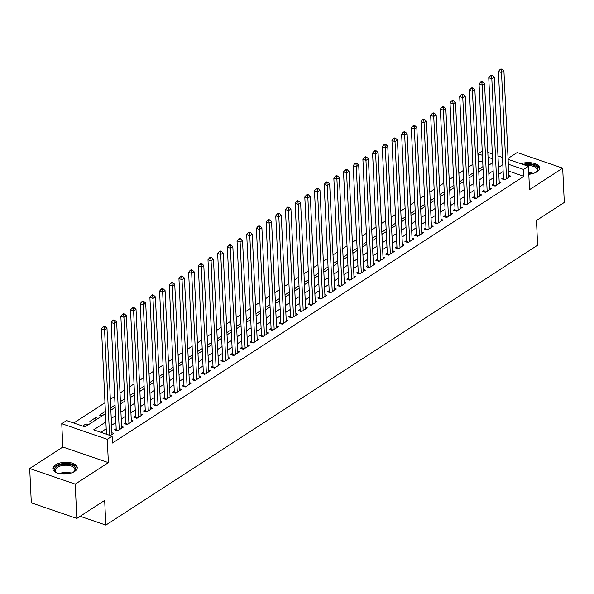 <?xml version="1.0" encoding="UTF-8"?>
<svg xmlns="http://www.w3.org/2000/svg" width="594" height="594" viewBox="0 0 594 594"><rect width="100%" height="100%" fill="white"/><g stroke="black" fill="none" stroke-linecap="round" stroke-linejoin="round"><path stroke-width="0.89" d="M528.801 174.287A12.222 5.873 -2.7 0 0 536.931 171.785A12.222 5.873 -2.7 0 0 539.545 167.924A12.222 5.873 -2.7 0 0 533.16 163.12A12.222 5.873 -2.7 0 0 520.908 163.729M55.45 464.879A12.222 5.873 -2.7 0 0 52.836 468.748A12.222 5.873 -2.7 0 0 61.182 473.886A12.222 5.873 -2.7 0 0 74.644 471.458A12.222 5.873 -2.7 0 0 77.25 467.597A12.222 5.873 -2.7 0 0 68.911 462.451A12.222 5.873 -2.7 0 0 55.45 464.879M482.751 162.199L478.385 160.699L478.066 153.839L482.231 151.136M80.145 516.29L105.836 525.096L537.629 245.196L536.464 220.493L564.3 202.45L562.681 168.139L517.166 152.539L508.056 158.442M105.836 525.096L104.67 500.393L76.834 518.436L31.319 502.836L29.7 468.525L75.215 484.132L108.375 462.637L107.276 439.308L61.761 423.7L66.602 420.567L85.053 426.893L105.487 413.639L105.368 411.345L99.562 415.109L101.96 415.934M108.375 462.637L62.86 447.03L29.7 468.525M62.86 447.03L61.761 423.7M472.876 164.278L468.547 167.077M463.194 170.552L458.865 173.359M453.512 176.826L449.19 179.633M443.829 183.101L439.508 185.907M434.147 189.382L429.826 192.181M424.465 195.656L420.144 198.463M414.783 201.93L410.461 204.737M405.101 208.204L400.779 211.011M395.426 214.486L391.097 217.285M385.744 220.76L381.415 223.559M376.061 227.034L371.733 229.841M366.379 233.308L362.05 236.115M356.697 239.59L352.368 242.389M347.015 245.864L342.693 248.663M337.333 252.138L333.011 254.945M327.65 258.412L323.329 261.219M317.968 264.694L313.647 267.493M308.286 270.968L303.965 273.767M298.604 277.242L294.282 280.049M288.929 283.516L284.6 286.323M279.247 289.79L274.918 292.597M269.565 296.072L265.236 298.871M259.882 302.346L255.554 305.153M250.2 308.62L245.871 311.427M240.518 314.894L236.197 317.701M230.836 321.176L226.514 323.975M221.154 327.45L216.832 330.249M211.471 333.724L207.15 336.531M201.789 339.998L197.468 342.805M192.107 346.28L187.786 349.079M182.432 352.554L178.103 355.353M172.75 358.828L168.421 361.635M163.068 365.102L158.739 367.909M153.386 371.376L149.057 374.183M143.703 377.658L139.375 380.457M134.021 383.932L129.7 386.739M124.339 390.206L120.018 393.013M114.657 396.48L110.335 399.287M104.975 402.762L73.738 423.01M76.834 518.436L75.215 484.132M503.437 177.688L501.744 178.787L504.818 179.841L510.632 176.076L508.858 175.468M493.755 183.962L492.062 185.061L495.136 186.115L500.95 182.351L499.175 181.742M484.08 190.236L482.38 191.335L485.461 192.389L491.268 188.625L489.493 188.016M474.398 196.51L472.698 197.609L475.779 198.663L481.586 194.899L479.811 194.29M464.716 202.792L463.023 203.891L466.097 204.945L471.903 201.173L470.129 200.572M455.034 209.066L453.341 210.165L456.415 211.219L462.221 207.454L460.447 206.846M445.351 215.34L443.659 216.439L446.733 217.493L452.539 213.729L450.764 213.12M435.669 221.614L433.976 222.713L437.05 223.767L442.857 220.003L441.082 219.394M425.987 227.896L424.294 228.994L427.368 230.049L433.175 226.277L431.4 225.668M416.305 234.17L414.612 235.269L417.686 236.323L423.5 232.558L421.718 231.95M406.623 240.444L404.93 241.543L408.004 242.597L413.818 238.833L412.043 238.224M396.941 246.718L395.248 247.817L398.322 248.871L404.135 245.107L402.361 244.498M387.258 252.999L385.565 254.091L388.639 255.145L394.453 251.381L392.679 250.772M377.584 259.274L375.883 260.372L378.965 261.427L384.771 257.662L382.996 257.053M367.901 265.548L366.201 266.647L369.282 267.701L375.089 263.936L373.314 263.328M358.219 271.822L356.526 272.921L359.6 273.975L365.407 270.211L363.632 269.602M348.537 278.096L346.844 279.195L349.918 280.249L355.724 276.485L353.95 275.876M338.855 284.377L337.162 285.476L340.236 286.531L346.042 282.759L344.268 282.157M329.173 290.652L327.48 291.751L330.554 292.805L336.36 289.04L334.585 288.432M319.49 296.926L317.797 298.025L320.871 299.079L326.678 295.315L324.903 294.706M309.808 303.2L308.115 304.299L311.189 305.353L317.003 301.589L315.221 300.98M300.126 309.481L298.433 310.58L301.507 311.635L307.321 307.863L305.546 307.254M290.444 315.756L288.751 316.854L291.825 317.909L297.639 314.144L295.864 313.535M280.762 322.03L279.069 323.129L282.143 324.183L287.956 320.418L286.182 319.81M271.087 328.304L269.386 329.403L272.468 330.457L278.274 326.693L276.5 326.084M261.405 334.585L259.704 335.677L262.786 336.731L268.592 332.967L266.817 332.358M251.722 340.859L250.029 341.958L253.103 343.013L258.91 339.248L257.135 338.639M242.04 347.134L240.347 348.233L243.421 349.287L249.228 345.522L247.453 344.914M232.358 353.408L230.665 354.507L233.739 355.561L239.545 351.797L237.771 351.188M222.676 359.682L220.983 360.781L224.057 361.835L229.863 358.071L228.089 357.462M212.994 365.963L211.301 367.062L214.375 368.117L220.181 364.345L218.406 363.743M203.311 372.238L201.618 373.336L204.692 374.391L210.506 370.626L208.724 370.017M193.629 378.512L191.936 379.611L195.01 380.665L200.824 376.9L199.049 376.292M183.947 384.786L182.254 385.885L185.328 386.939L191.142 383.175L189.367 382.566M174.265 391.067L172.572 392.166L175.646 393.221L181.46 389.449L179.685 388.84M164.59 397.341L162.89 398.44L165.971 399.495L171.777 395.73L170.003 395.121M154.908 403.616L153.207 404.714L156.289 405.769L162.095 402.004L160.321 401.396M145.226 409.89L143.533 410.989L146.607 412.043L152.413 408.278L150.638 407.67M135.543 416.171L133.85 417.27L136.924 418.317L142.731 414.553L140.956 413.944M125.861 422.445L124.168 423.544L127.242 424.599L133.049 420.834L131.274 420.225M116.179 428.72L114.486 429.818L117.56 430.873L123.366 427.108L121.592 426.499M86.115 426.202L86.011 423.893L82.655 426.069M95.797 419.928L95.686 417.619L89.88 421.384L92.278 422.208M110.848 410.172L115.169 407.365L115.05 405.063L110.736 407.863M120.53 403.898L124.851 401.091L124.733 398.789L120.419 401.589M130.212 397.616L134.534 394.817L134.415 392.515L130.101 395.314M144.208 388.543L144.097 386.241L139.783 389.033M149.569 385.068L153.898 382.261L153.779 379.967L149.465 382.759M159.251 378.794L163.58 375.987L163.461 373.685L159.147 376.485M168.934 372.512L173.262 369.713L173.144 367.411L168.83 370.211M182.93 363.439L182.826 361.137L178.512 363.929M192.612 357.165L192.508 354.863L188.187 357.655M202.294 350.891L202.183 348.581L197.869 351.381M211.976 344.617L211.865 342.307L207.551 345.107M221.659 338.342L221.547 336.033L217.233 338.832M231.341 332.061L231.229 329.759L226.915 332.551M236.709 328.586L241.03 325.779L240.912 323.478L236.598 326.277M246.391 322.312L250.713 319.505L250.594 317.203L246.28 320.003M256.066 316.03L260.395 313.231L260.276 310.929L255.962 313.729M270.062 306.957L269.958 304.655L265.644 307.447M279.744 300.683L279.64 298.374L275.326 301.173M285.113 297.208L289.441 294.401L289.323 292.099L285.009 294.899M294.795 290.926L299.124 288.127L299.005 285.825L294.683 288.625M304.477 284.652L308.806 281.853L308.68 279.551L304.366 282.343M318.473 275.579L318.362 273.277L314.048 276.069M323.841 272.104L328.163 269.297L328.044 266.996L323.73 269.795M333.524 265.822L337.845 263.023L337.726 260.721L333.412 263.521M343.206 259.548L347.527 256.749L347.408 254.447L343.094 257.247M352.888 253.274L357.209 250.468L357.091 248.173L352.777 250.965M366.884 244.201L366.773 241.892L362.459 244.691M372.245 240.726L376.574 237.919L376.455 235.618L372.141 238.417M381.927 234.444L386.256 231.645L386.137 229.343L381.823 232.143M395.923 225.371L395.819 223.069L391.505 225.861M405.605 219.097L405.502 216.788L401.18 219.587M415.288 212.823L415.176 210.514L410.862 213.313M424.97 206.549L424.859 204.239L420.545 207.039M430.338 203.066L434.66 200.267L434.541 197.965L430.227 200.757M440.02 196.792L444.342 193.986L444.223 191.691L439.909 194.483M454.016 187.719L453.905 185.41L449.591 188.209M459.385 184.237L463.706 181.437L463.587 179.136L459.273 181.935M469.06 177.962L473.388 175.163L473.269 172.861L468.956 175.661M489.708 164.583L488.365 164.122M88.409 424.717L86.011 423.893M98.092 418.443L95.686 417.619M111.642 409.652L110.811 409.37M121.325 403.378L120.493 403.096M131.007 397.104L130.175 396.814M140.689 390.83L139.85 390.54M150.371 384.548L149.532 384.266M160.053 378.274L159.214 377.992M169.728 372L168.896 371.71M179.41 365.726L178.579 365.436M189.092 359.444L188.261 359.162M198.775 353.17L197.943 352.888M208.457 346.896L207.625 346.614M218.139 340.622L217.307 340.332M227.821 334.348L226.99 334.058M237.503 328.066L236.672 327.784M247.186 321.792L246.347 321.51M256.868 315.518L256.029 315.228M266.55 309.244L265.711 308.954M276.225 302.962L275.393 302.68M285.907 296.688L285.075 296.406M295.589 290.414L294.758 290.124M305.271 284.14L304.44 283.85M314.954 277.858L314.122 277.576M324.636 271.584L323.804 271.302M334.318 265.31L333.486 265.021M344 259.036L343.169 258.746M353.682 252.762L352.843 252.472M363.365 246.48L362.526 246.198M373.047 240.206L372.208 239.924M382.722 233.932L381.89 233.642M392.404 227.658L391.572 227.368M402.086 221.376L401.254 221.094M411.768 215.102L410.937 214.82M421.45 208.828L420.619 208.539M431.133 202.554L430.301 202.264M440.815 196.272L439.983 195.99M450.497 189.998L449.665 189.716M460.179 183.724L459.34 183.435M469.861 177.45L469.022 177.161M479.544 171.169L478.705 170.886M478.742 171.688L483.071 168.882L482.952 166.587L478.638 169.379M105.88 421.926L93.666 429.841L112.118 436.167L112.444 443.027L523.908 176.307L508.65 171.079M503.148 171.473L498.819 174.28M493.466 177.755L489.137 180.554M483.783 184.029L479.462 186.828M474.101 190.303L469.78 193.109M464.419 196.577L460.098 199.384M454.737 202.851L450.415 205.658M445.055 209.133L440.733 211.932M435.38 215.407L431.051 218.213M425.698 221.681L421.369 224.487M416.015 227.955L411.687 230.762M406.333 234.236L402.004 237.036M396.651 240.511L392.322 243.31M386.969 246.785L382.64 249.591M377.287 253.059L372.965 255.866M367.604 259.34L363.283 262.14M357.922 265.615L353.601 268.414M348.24 271.889L343.919 274.695M338.558 278.163L334.236 280.969M328.883 284.437L324.554 287.244M319.201 290.718L314.872 293.518M309.519 296.993L305.19 299.799M299.836 303.267L295.508 306.073M290.154 309.541L285.825 312.347M280.472 315.822L276.143 318.622M270.79 322.097L266.468 324.896M261.108 328.371L256.786 331.177M251.425 334.645L247.104 337.451M241.743 340.926L237.422 343.726M232.061 347.2L227.74 350M222.386 353.475L218.057 356.281M212.704 359.749L208.375 362.555M203.022 366.023L198.693 368.829M193.34 372.304L189.011 375.104M183.657 378.578L179.329 381.385M173.975 384.853L169.646 387.659M164.293 391.127L159.972 393.933M154.611 397.408L150.289 400.208M144.929 403.682L140.607 406.482M135.246 409.957L130.925 412.763M125.564 416.231L121.243 419.037M115.889 422.512L111.561 425.311M106.207 428.786L100.802 432.291M110.335 435.558L113.684 433.382L111.91 432.774M508.093 159.341L528.422 166.305L529.521 189.635L562.681 168.139M528.422 166.305L523.581 169.446L508.323 164.211M523.908 176.307L523.581 169.446M112.118 436.167L107.276 439.308M487.815 152.383L492.344 153.935M497.95 155.858L502.487 157.417M492.575 158.813L488.045 157.262M482.432 155.338L478.066 153.839M139.894 391.342L144.216 388.543M178.616 366.238L182.945 363.439M188.298 359.964L192.627 357.157M197.98 353.69L202.309 350.883M207.662 347.408L211.984 344.609M217.345 341.134L221.666 338.335M227.027 334.86L231.348 332.053M265.748 309.756L270.077 306.95M275.43 303.482L279.759 300.675M314.159 278.378L318.481 275.571M362.563 247L366.892 244.193M391.609 228.17L395.938 225.364M401.292 221.896L405.62 219.089M410.974 215.622L415.303 212.815M420.656 209.34L424.977 206.541M449.703 190.518L454.024 187.711M488.424 165.414L492.753 162.608M502.821 164.612L498.5 167.419M493.139 170.886L488.817 173.693M483.457 177.168L479.135 179.967M473.782 183.442L469.453 186.241M464.1 189.716L459.771 192.523M454.417 195.99L450.089 198.797M444.735 202.272L440.406 205.071M435.053 208.546L430.724 211.345M425.371 214.82L421.049 217.627M415.689 221.094L411.367 223.901M406.006 227.376L401.685 230.175M396.324 233.65L392.003 236.449M386.642 239.924L382.321 242.731M376.96 246.198L372.638 249.005M367.285 252.472L362.956 255.279M357.603 258.754L353.274 261.553M347.921 265.028L343.592 267.835M338.238 271.302L333.91 274.109M328.556 277.576L324.227 280.383M318.874 283.858L314.553 286.657M309.192 290.132L304.871 292.931M299.51 296.406L295.188 299.213M289.827 302.68L285.506 305.487M280.145 308.962L275.824 311.761M270.463 315.236L266.142 318.035M260.788 321.51L256.459 324.317M251.106 327.784L246.777 330.591M241.424 334.058L237.095 336.865M231.742 340.34L227.413 343.139M222.059 346.614L217.731 349.421M212.377 352.888L208.056 355.695M202.695 359.162L198.374 361.969M193.013 365.444L188.692 368.243M183.331 371.718L179.009 374.517M173.648 377.992L169.327 380.799M163.966 384.266L159.645 387.073M154.292 390.548L149.963 393.347M144.609 396.822L140.281 399.621M134.927 403.096L130.598 405.902M125.245 409.37L120.916 412.177M115.563 415.644L111.234 418.451M109.534 435.283L104.566 329.833L106.987 328.267L111.991 434.481M106.46 434.229L101.485 328.779L104.566 329.833L104.284 327.264L105.249 326.633L104.024 326.217L103.052 326.841L104.284 327.264M103.052 326.841L101.485 328.779M106.987 328.267L105.249 326.633M57.388 473.032A10.573 5.086 177.3 0 1 56.393 472.468A10.573 5.086 177.3 0 1 56.794 466.424A10.573 5.086 177.3 0 1 71.169 464.879A10.573 5.086 177.3 0 1 74.064 471.636A10.573 5.086 177.3 0 1 73.404 472.111A10.573 5.086 177.3 0 1 73.121 472.289M73.723 471.896A9.794 4.707 -2.7 0 0 74.911 469.49A9.794 4.707 -2.7 0 0 68.228 465.369A9.794 4.707 -2.7 0 0 57.44 467.315A9.794 4.707 -2.7 0 0 55.346 470.418A9.794 4.707 -2.7 0 0 56.749 472.69M77.19 468.347A12.14 5.836 -2.7 0 0 68.592 463.543A12.14 5.836 -2.7 0 0 55.561 466A12.14 5.836 -2.7 0 0 52.97 469.49M524.198 164.857A10.573 5.086 177.3 0 1 528.898 164.501A10.573 5.086 177.3 0 1 536.352 171.963A10.573 5.086 177.3 0 1 535.417 172.616M536.018 172.223A9.794 4.707 -2.7 0 0 537.206 169.817A9.794 4.707 -2.7 0 0 528.816 165.57A9.794 4.707 -2.7 0 0 526.447 165.629M539.478 168.674A12.14 5.836 -2.7 0 0 529.12 163.751A12.14 5.836 -2.7 0 0 522.757 164.36M119.253 429.774L114.248 323.559L116.669 321.993L121.673 428.207M116.179 430.398L116.186 430.375A1.567 0.876 108.9 0 0 116.231 429.818L111.167 322.505L114.248 323.559L113.966 320.99L114.932 320.359L113.699 319.936L112.734 320.567L113.966 320.99M112.734 320.567L111.167 322.505M116.669 321.993L114.932 320.359M128.935 423.5L123.923 317.285L126.344 315.711L131.356 421.933M127.265 424.576L125.869 424.101A1.567 0.876 108.9 0 0 125.913 423.544L120.849 316.231L123.923 317.285L123.649 314.709L124.614 314.085L123.381 313.662L122.416 314.293L123.649 314.709M122.416 314.293L120.849 316.231M126.344 315.711L124.614 314.085M138.617 417.226L133.605 311.004L136.026 309.437L141.038 415.651M136.947 418.302L135.551 417.827A1.567 0.876 108.9 0 0 135.595 417.263L130.532 309.957L133.605 311.004L133.331 308.435L134.296 307.811L133.063 307.388L132.098 308.011L133.331 308.435M132.098 308.011L130.532 309.957M136.026 309.437L134.296 307.811M148.3 410.944L143.288 304.729L145.708 303.163L150.72 409.377M145.226 411.575L145.226 411.545A1.567 0.876 108.9 0 0 145.278 410.989L140.214 303.675L143.288 304.729L143.006 302.16L143.978 301.529L142.746 301.113L141.78 301.737L143.006 302.16M141.78 301.737L140.214 303.675M145.708 303.163L143.978 301.529M157.982 404.67L152.97 298.455L155.39 296.889L160.402 403.103M154.908 405.294L154.908 405.271A1.567 0.876 108.9 0 0 154.96 404.714L149.896 297.401L152.97 298.455L152.688 295.886L153.66 295.255L152.428 294.832L151.463 295.463L152.688 295.886M151.463 295.463L149.896 297.401M155.39 296.889L153.66 295.255M167.664 398.396L162.652 292.181L165.073 290.607L170.084 396.829M164.59 399.019L164.59 398.997A1.567 0.876 108.9 0 0 164.635 398.44L159.578 291.127L162.652 292.181L162.37 289.612L163.343 288.981L162.11 288.558L161.145 289.189L162.37 289.612M161.145 289.189L159.578 291.127M165.073 290.607L163.343 288.981M177.346 392.122L172.334 285.907L174.755 284.333L179.767 390.548M174.272 392.745L174.272 392.723A1.567 0.876 108.9 0 0 174.317 392.166L169.26 284.853L172.334 285.907L172.052 283.331L173.025 282.707L171.792 282.284L170.827 282.915L172.052 283.331M170.827 282.915L169.26 284.853M174.755 284.333L173.025 282.707M187.028 385.84L182.016 279.626L184.437 278.059L189.449 384.273M183.947 386.471L183.954 386.442A1.567 0.876 108.9 0 0 183.999 385.885L178.943 278.571L182.016 279.626L181.734 277.056L182.707 276.433L181.474 276.01L180.502 276.633L181.734 277.056M180.502 276.633L178.943 278.571M184.437 278.059L182.707 276.433M196.703 379.566L191.699 273.351L194.119 271.785L199.124 377.999M193.629 380.19L193.637 380.167A1.567 0.876 108.9 0 0 193.681 379.611L188.625 272.297L191.699 273.351L191.417 270.782L192.382 270.151L191.157 269.735L190.184 270.359L191.417 270.782M190.184 270.359L188.625 272.297M194.119 271.785L192.382 270.151M206.385 373.292L201.381 267.077L203.801 265.511L208.806 371.725M203.311 373.916L203.319 373.893A1.567 0.876 108.9 0 0 203.363 373.336L198.307 266.023L201.381 267.077L201.099 264.508L202.064 263.877L200.839 263.454L199.866 264.085L201.099 264.508M199.866 264.085L198.307 266.023M203.801 265.511L202.064 263.877M216.068 367.018L211.063 260.803L213.484 259.229L218.488 365.444M212.994 367.641L213.001 367.619A1.567 0.876 108.9 0 0 213.046 367.062L207.982 259.749L211.063 260.803L210.781 258.227L211.746 257.603L210.521 257.18L209.548 257.811L210.781 258.227M209.548 257.811L207.982 259.749M213.484 259.229L211.746 257.603M225.75 360.736L220.745 254.522L223.166 252.955L228.17 359.17M222.676 361.367L222.683 361.338A1.567 0.876 108.9 0 0 222.728 360.781L217.664 253.467L220.745 254.522L220.463 251.953L221.428 251.329L220.196 250.906L219.231 251.529L220.463 251.953M219.231 251.529L217.664 253.467M223.166 252.955L221.428 251.329M235.432 354.462L230.42 248.247L232.841 246.681L237.852 352.895M232.358 355.086L232.365 355.064A1.567 0.876 108.9 0 0 232.41 354.507L227.346 247.193L230.42 248.247L230.145 245.678L231.111 245.047L229.878 244.631L228.913 245.255L230.145 245.678M228.913 245.255L227.346 247.193M232.841 246.681L231.111 245.047M245.114 348.188L240.102 241.973L242.523 240.407L247.535 346.621M242.04 348.812L242.048 348.789A1.567 0.876 108.9 0 0 242.092 348.233L237.028 240.919L240.102 241.973L239.828 239.404L240.793 238.773L239.56 238.35L238.595 238.981L239.828 239.404M238.595 238.981L237.028 240.919M242.523 240.407L240.793 238.773M254.796 341.914L249.784 235.699L252.205 234.125L257.217 340.34M251.722 342.538L251.722 342.515A1.567 0.876 108.9 0 0 251.774 341.958L246.71 234.645L249.784 235.699L249.502 233.123L250.475 232.499L249.242 232.076L248.277 232.707L249.502 233.123M248.277 232.707L246.71 234.645M252.205 234.125L250.475 232.499M264.478 335.64L259.467 229.418L261.887 227.851L266.899 334.066M261.405 336.263L261.405 336.241A1.567 0.876 108.9 0 0 261.457 335.677L256.393 228.363L259.467 229.418L259.184 226.849L260.157 226.225L258.925 225.802L257.959 226.425L259.184 226.849M257.959 226.425L256.393 228.363M261.887 227.851L260.157 226.225M274.161 329.358L269.149 223.144L271.569 221.577L276.581 327.791M271.087 329.989L271.087 329.96A1.567 0.876 108.9 0 0 271.131 329.403L266.075 222.089L269.149 223.144L268.867 220.574L269.839 219.943L268.607 219.528L267.642 220.151L268.867 220.574M267.642 220.151L266.075 222.089M271.569 221.577L269.839 219.943M283.843 323.084L278.831 216.869L281.252 215.303L286.263 321.517M282.172 324.168L280.769 323.685A1.567 0.876 108.9 0 0 280.814 323.129L275.757 215.815L278.831 216.869L278.549 214.3L279.522 213.669L278.289 213.246L277.324 213.877L278.549 214.3M277.324 213.877L275.757 215.815M281.252 215.303L279.522 213.669M293.525 316.81L288.513 210.595L290.934 209.021L295.946 315.243M290.444 317.434L290.451 317.411A1.567 0.876 108.9 0 0 290.496 316.854L285.439 209.541L288.513 210.595L288.231 208.026L289.204 207.395L287.971 206.972L286.999 207.603L288.231 208.026M286.999 207.603L285.439 209.541M290.934 209.021L289.204 207.395M303.2 310.536L298.195 204.321L300.616 202.747L305.62 308.962M301.537 311.612L300.133 311.137A1.567 0.876 108.9 0 0 300.178 310.573L295.121 203.267L298.195 204.321L297.913 201.745L298.879 201.121L297.653 200.698L296.681 201.321L297.913 201.745M296.681 201.321L295.121 203.267M300.616 202.747L298.879 201.121M312.882 304.254L307.878 198.04L310.298 196.473L315.303 302.688M311.219 305.338L309.816 304.856A1.567 0.876 108.9 0 0 309.86 304.299L304.804 196.985L307.878 198.04L307.595 195.471L308.561 194.847L307.336 194.424L306.363 195.047L307.595 195.471M306.363 195.047L304.804 196.985M310.298 196.473L308.561 194.847M322.564 297.98L317.56 191.765L319.98 190.199L324.985 296.413M320.901 299.064L319.498 298.582A1.567 0.876 108.9 0 0 319.542 298.025L314.478 190.711L317.56 191.765L317.278 189.196L318.243 188.565L317.018 188.142L316.045 188.773L317.278 189.196M316.045 188.773L314.478 190.711M319.98 190.199L318.243 188.565M332.246 291.706L327.242 185.491L329.663 183.925L334.667 290.139M330.576 292.79L329.18 292.307A1.567 0.876 108.9 0 0 329.224 291.751L324.161 184.437L327.242 185.491L326.96 182.922L327.925 182.291L326.693 181.868L325.727 182.499L326.96 182.922M325.727 182.499L324.161 184.437M329.663 183.925L327.925 182.291M341.929 285.432L336.917 179.217L339.337 177.643L344.349 283.858M338.855 286.056L338.862 286.033A1.567 0.876 108.9 0 0 338.907 285.476L333.843 178.163L336.917 179.217L336.642 176.641L337.607 176.017L336.375 175.594L335.41 176.225L336.642 176.641M335.41 176.225L333.843 178.163M339.337 177.643L337.607 176.017M351.611 279.15L346.599 172.936L349.02 171.369L354.031 277.584M348.537 279.781L348.544 279.752A1.567 0.876 108.9 0 0 348.589 279.195L343.525 171.881L346.599 172.936L346.324 170.367L347.29 169.743L346.057 169.32L345.092 169.943L346.324 170.367M345.092 169.943L343.525 171.881M349.02 171.369L347.29 169.743M361.293 272.876L356.281 166.662L358.702 165.095L363.714 271.31M358.219 273.5L358.219 273.478A1.567 0.876 108.9 0 0 358.271 272.921L353.207 165.607L356.281 166.662L355.999 164.093L356.972 163.461L355.739 163.046L354.774 163.669L355.999 164.093M354.774 163.669L353.207 165.607M358.702 165.095L356.972 163.461M370.975 266.602L365.963 160.387L368.384 158.821L373.396 265.035M367.901 267.226L367.901 267.203A1.567 0.876 108.9 0 0 367.953 266.647L362.889 159.333L365.963 160.387L365.681 157.818L366.654 157.187L365.421 156.764L364.456 157.395L365.681 157.818M364.456 157.395L362.889 159.333M368.384 158.821L366.654 157.187M380.657 260.328L375.646 154.113L378.066 152.539L383.078 258.754M377.584 260.952L377.584 260.929A1.567 0.876 108.9 0 0 377.628 260.372L372.572 153.059L375.646 154.113L375.363 151.537L376.336 150.913L375.104 150.49L374.138 151.121L375.363 151.537M374.138 151.121L372.572 153.059M378.066 152.539L376.336 150.913M390.34 254.054L385.328 147.832L387.748 146.265L392.76 252.48M387.266 254.678L387.266 254.648A1.567 0.876 108.9 0 0 387.31 254.091L382.254 146.777L385.328 147.832L385.046 145.263L386.018 144.639L384.786 144.216L383.821 144.839L385.046 145.263M383.821 144.839L382.254 146.777M387.748 146.265L386.018 144.639M400.022 247.772L395.01 141.558L397.431 139.991L402.442 246.206M396.941 248.396L396.948 248.374A1.567 0.876 108.9 0 0 396.992 247.817L391.936 140.503L395.01 141.558L394.728 138.989L395.701 138.357L394.468 137.942L393.495 138.565L394.728 138.989M393.495 138.565L391.936 140.503M397.431 139.991L395.701 138.357M409.697 241.498L404.692 135.284L407.113 133.717L412.117 239.931M406.623 242.122L406.63 242.1A1.567 0.876 108.9 0 0 406.675 241.543L401.618 134.229L404.692 135.284L404.41 132.714L405.375 132.083L404.15 131.66L403.178 132.291L404.41 132.714M403.178 132.291L401.618 134.229M407.113 133.717L405.375 132.083M419.379 235.224L414.374 129.009L416.795 127.435L421.799 233.657M416.305 235.848L416.312 235.825A1.567 0.876 108.9 0 0 416.357 235.269L411.3 127.955L414.374 129.009L414.092 126.433L415.058 125.809L413.832 125.386L412.86 126.017L414.092 126.433M412.86 126.017L411.3 127.955M416.795 127.435L415.058 125.809M429.061 228.95L424.057 122.735L426.477 121.161L431.482 227.376M425.987 229.574L425.995 229.551A1.567 0.876 108.9 0 0 426.039 228.987L420.975 121.681L424.057 122.735L423.774 120.159L424.74 119.535L423.515 119.112L422.542 119.736L423.774 120.159M422.542 119.736L420.975 121.681M426.477 121.161L424.74 119.535M438.743 222.668L433.739 116.454L436.159 114.887L441.164 221.102M435.669 223.299L435.677 223.27A1.567 0.876 108.9 0 0 435.721 222.713L430.657 115.399L433.739 116.454L433.457 113.885L434.422 113.254L433.189 112.838L432.224 113.461L433.457 113.885M432.224 113.461L430.657 115.399M436.159 114.887L434.422 113.254M448.425 216.394L443.414 110.18L445.834 108.613L450.846 214.828M445.351 217.018L445.359 216.996A1.567 0.876 108.9 0 0 445.403 216.439L440.34 109.125L443.414 110.18L443.139 107.611L444.104 106.979L442.872 106.556L441.906 107.187L443.139 107.611M441.906 107.187L440.34 109.125M445.834 108.613L444.104 106.979M458.108 210.12L453.096 103.905L455.516 102.331L460.528 208.553M455.034 210.744L455.041 210.722A1.567 0.876 108.9 0 0 455.086 210.165L450.022 102.851L453.096 103.905L452.821 101.336L453.786 100.705L452.554 100.282L451.589 100.913L452.821 101.336M451.589 100.913L450.022 102.851M455.516 102.331L453.786 100.705M467.79 203.846L462.778 97.631L465.199 96.057L470.21 202.272M464.716 204.47L464.723 204.447A1.567 0.876 108.9 0 0 464.768 203.891L459.704 96.577L462.778 97.631L462.496 95.055L463.469 94.431L462.236 94.008L461.271 94.639L462.496 95.055M461.271 94.639L459.704 96.577M465.199 96.057L463.469 94.431M477.472 197.564L472.46 91.35L474.881 89.783L479.893 195.998M474.398 198.196L474.398 198.166A1.567 0.876 108.9 0 0 474.45 197.609L469.386 90.295L472.46 91.35L472.178 88.781L473.151 88.157L471.918 87.734L470.953 88.358L472.178 88.781M470.953 88.358L469.386 90.295M474.881 89.783L473.151 88.157M487.154 191.29L482.142 85.076L484.563 83.509L489.575 189.724M485.484 192.374L484.08 191.892A1.567 0.876 108.9 0 0 484.125 191.335L479.068 84.021L482.142 85.076L481.86 82.507L482.833 81.875L481.6 81.46L480.635 82.083L481.86 82.507M480.635 82.083L479.068 84.021M484.563 83.509L482.833 81.875M496.836 185.016L491.825 78.802L494.245 77.235L499.257 183.449M495.166 186.1L493.763 185.618A1.567 0.876 108.9 0 0 493.807 185.061L488.751 77.747L491.825 78.802L491.542 76.232L492.515 75.601L491.283 75.178L490.317 75.809L491.542 76.232M490.317 75.809L488.751 77.747M494.245 77.235L492.515 75.601M506.519 178.742L501.507 72.527L503.927 70.953L508.939 177.168M504.848 179.819L503.445 179.343A1.567 0.876 108.9 0 0 503.489 178.787L498.433 71.473L501.507 72.527L501.225 69.951L502.197 69.327L500.965 68.904L499.992 69.535L501.225 69.951M499.992 69.535L498.433 71.473M503.927 70.953L502.197 69.327M59.459 473.604A9.794 4.707 177.3 0 1 71.117 473.054M69.446 473.5A9.474 4.552 -2.7 0 0 61.167 473.886M528.727 172.706A9.794 4.707 177.3 0 1 529.157 172.72A9.794 4.707 177.3 0 1 533.412 173.381M531.734 173.827A9.474 4.552 -2.7 0 0 529.143 173.552A9.474 4.552 -2.7 0 0 528.764 173.545M117.582 430.858L116.186 430.375M118.161 430.479L116.231 429.818M127.844 424.205L125.913 423.544M137.526 417.931L135.595 417.263M146.629 412.028L145.226 411.545M147.208 411.649L145.278 410.989M156.311 405.754L154.908 405.271M156.89 405.375L154.96 404.714M165.993 399.48L164.59 398.997M166.572 399.101L164.635 398.44M175.675 393.198L174.272 392.723M176.255 392.827L174.317 392.166M185.358 386.924L183.954 386.442M185.937 386.553L183.999 385.885M195.04 380.65L193.637 380.167M195.619 380.271L193.681 379.611M204.722 374.376L203.319 373.893M205.301 373.997L203.363 373.336M214.404 368.094L213.001 367.619M214.976 367.723L213.046 367.062M224.079 361.82L222.683 361.338M224.658 361.449L222.728 360.781M233.761 355.546L232.365 355.064M234.34 355.167L232.41 354.507M243.443 349.272L242.048 348.789M244.023 348.893L242.092 348.233M253.126 342.99L251.722 342.515M253.705 342.619L251.774 341.958M262.808 336.716L261.405 336.241M263.387 336.345L261.457 335.677M272.49 330.442L271.087 329.96M273.069 330.064L271.131 329.403M282.751 323.789L280.814 323.129M291.854 317.894L290.451 317.411M292.434 317.515L290.496 316.854M302.116 311.241L300.178 310.573M311.798 304.967L309.86 304.299M321.473 298.685L319.542 298.025M331.155 292.411L329.224 291.751M340.258 286.508L338.862 286.033M340.837 286.137L338.907 285.476M349.94 280.234L348.544 279.752M350.519 279.863L348.589 279.195M359.622 273.96L358.219 273.478M360.202 273.582L358.271 272.921M369.305 267.686L367.901 267.203M369.884 267.307L367.953 266.647M378.987 261.405L377.584 260.929M379.566 261.033L377.628 260.372M388.669 255.13L387.266 254.648M389.248 254.759L387.31 254.091M398.351 248.856L396.948 248.374M398.93 248.478L396.992 247.817M408.033 242.582L406.63 242.1M408.613 242.204L406.675 241.543M417.716 236.301L416.312 235.825M418.295 235.929L416.357 235.269M427.398 230.027L425.995 229.551M427.97 229.655L426.039 228.987M437.073 223.752L435.677 223.27M437.652 223.381L435.721 222.713M446.755 217.478L445.359 216.996M447.334 217.1L445.403 216.439M456.437 211.204L455.041 210.722M457.016 210.825L455.086 210.165M466.119 204.923L464.723 204.447M466.698 204.551L464.768 203.891M475.801 198.648L474.398 198.166M476.381 198.277L474.45 197.609M486.063 191.996L484.125 191.335M495.745 185.722L493.807 185.061M505.427 179.447L503.489 178.787"/></g></svg>
